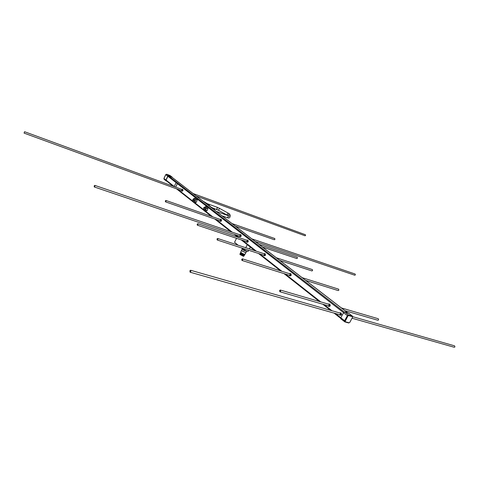 <?xml version="1.0" encoding="UTF-8"?>
<svg xmlns="http://www.w3.org/2000/svg" width="479" height="479" viewBox="0 0 479 479"><rect width="100%" height="100%" fill="white"/><g stroke="black" fill="none" stroke-linecap="round" stroke-linejoin="round"><path stroke-width="0.72" d="M202.958 201.144L208.844 204.587L209.311 204.946L208.724 204.731L208.958 205.132L208.197 204.856L211.329 207.269L213.957 208.521L215.035 210.461M209.036 205.503L209.311 204.946M208.916 205.413L209.107 205.03M196.408 196.091L305.033 235.782L305.542 235.482L305.41 234.74L193.103 193.54M24.567 131.719L181.906 189.433L181.984 190.265L181.481 190.636L24.076 133.114L24.567 131.719L24.076 133.114M182.002 189.163L182.834 189.468L182.948 190.672L182.212 191.211L181.385 190.905L182.116 190.367L182.002 189.163L181.559 189.307M181.122 190.504L181.385 190.905M235.428 226.196L274.347 239.745L274.91 239.398L274.766 238.518L232.022 223.567M165.908 200.444L220.406 219.508L220.52 220.424L219.957 220.807L165.429 201.821L165.985 201.402L165.902 200.444L165.339 200.863L165.429 201.821M219.532 220.657L219.855 221.112L220.681 220.55L220.508 219.202L221.37 219.502L221.543 220.849L220.705 221.412M255.289 241.518L354.771 275.227L355.358 274.91L355.167 274.042L251.846 238.859M94.77 185.379L94.195 185.87L94.243 186.948L94.818 186.457L94.77 185.379L240.033 234.842L240.177 235.806L239.572 236.195M239.141 236.045L239.488 236.488L240.332 235.931L240.129 234.548L241.009 234.848L241.206 236.225L240.35 236.782M262.384 246.996L296.8 258.534L297.399 258.175L297.225 257.235L258.929 244.326M197.779 223.711L247.056 240.326L247.206 241.308L246.589 241.697L197.288 225.16L197.887 224.735L197.767 223.711L197.168 224.136L197.288 225.16M247.164 240.033L248.032 240.326L248.248 241.727L247.386 242.29L246.505 241.991L247.362 241.434L247.152 240.033L246.613 240.177M246.152 241.548L246.505 241.991M311.925 270.94L312.559 270.575L312.368 269.593L276.341 257.762M217.658 238.482L264.318 253.81L264.492 254.84L263.857 255.235L217.167 239.979L217.795 239.548L217.646 238.482L217.023 238.913L217.167 239.979M263.42 255.091L263.779 255.505L264.642 254.954L264.408 253.547L265.294 253.84L265.534 255.247L264.659 255.792M338.186 290.579L338.857 290.208L338.623 289.166L302.153 277.676M242.428 258.858L289.939 273.826L290.148 274.922L289.472 275.323M241.751 259.295L241.937 260.432L242.602 259.995L242.416 258.852L241.751 259.295M290.052 273.509L290.945 273.79L291.244 275.353L290.274 275.928M288.951 275.156L289.388 275.647L290.34 275.066L290.04 273.503L289.418 273.665M377.883 320.265L378.614 319.894L378.314 318.757L341.353 307.925M280.323 290.034L279.598 290.484L279.85 291.735L280.574 291.286L280.323 290.034L328.905 304.273L329.187 305.47L328.45 305.877M329.013 303.985L329.911 304.249L330.288 305.883L329.289 306.44M327.911 305.722L328.384 306.177L329.366 305.614L328.989 303.979L328.372 304.117M454.218 347.263L454.942 346.934L454.601 345.856L352.766 316.691M190.624 270.264L340.192 313.092L340.491 314.32L339.737 314.727M189.87 270.785L190.067 272.192L190.81 271.665L190.612 270.258L189.87 270.785M340.294 312.805L341.198 313.068L341.599 314.727L340.581 315.284M339.192 314.571L339.677 315.026L340.671 314.464L340.27 312.799L339.647 312.937M193.863 200.24L192.971 200.881L192.821 199.426L193.714 198.785L193.863 200.24M193.726 198.785L194.66 199.126L194.809 200.581L193.911 201.216M204.659 208.706L203.743 209.353L203.569 207.85L204.491 207.203L204.659 208.706M204.503 207.209L205.443 207.545L205.617 209.048L204.689 209.688M174.2 186.606L176.086 182.655L177.374 183.649L175.691 187.151M166.291 180.751L166.087 180.098L167.901 176.296L168.572 175.967L172.039 177.29L347.856 312.937M203.737 209.353L204.18 210.67L205.599 211.167L207.042 210.748L207.934 208.694L207.383 207.072L205.964 206.563L204.437 207.191M192.815 200.779L193.456 202.342L194.857 202.845L196.342 202.234L197.174 200.066L196.528 198.516L177.374 183.649L175.667 187.145M344.982 321.93L348.73 322.99L344.623 321.786L344.599 320.786L347.353 315.691L348.52 314.978L352.334 316.074L352.616 316.924M348.772 313.332L344.7 312.027L343.539 312.727L340.809 317.799L341.006 318.888M345.269 321.732L349.119 322.798L349.778 322.397L352.544 317.29L352.436 316.673L348.592 315.571L347.934 315.972L344.886 321.924L340.838 318.798M170.279 175.703L166.674 174.248L165.758 174.697L163.956 178.487L164.231 179.374M166.746 181.134L166.051 180.846L165.926 180.038L167.74 176.23L168.656 175.781L172.021 177.044L172.374 177.547M167.74 176.23L165.788 174.637M166.59 174.224L168.656 175.781M169.979 175.494L172.021 177.044M165.926 180.038L163.968 178.451M349.778 322.397L349.119 322.798M352.544 317.29L349.844 322.295M348.67 313.206L352.484 316.152L352.58 317.206M352.436 316.673L352.334 316.074L348.508 313.128M340.809 317.799L345.155 321.11M348.592 315.571L348.52 314.978L344.7 312.027M343.539 312.727L347.934 315.972M204.18 210.67L205.623 210.245L207.042 210.748M205.623 210.245L206.515 208.185L207.934 208.694M206.515 208.185L205.964 206.563M193.456 202.342L194.935 201.731L195.767 199.557L197.174 200.066M194.935 201.731L196.342 202.234M195.767 199.557L195.121 198.007L196.528 198.516L343.575 312.667M195.121 198.007L193.594 198.761M248.673 250.272L248.074 251.457L244.44 250.272L245.038 249.086M245.733 247.709L247.278 244.649M249.367 248.9L250.313 247.038M238.135 245.212L234.542 242.326L236.542 238.326M244.44 250.272L241.53 247.942M264.408 253.547L263.881 253.672M240.129 234.548L239.602 234.692M220.508 219.202L219.987 219.358M176.086 182.655L177.35 183.637M246.164 250.87L242.823 249.14M243.536 256.343L239.949 254.511M243.703 256.223L239.949 254.319M243.793 255.966L240.099 254.104M244.074 255.828L240.045 253.792M243.937 255.81L240.141 253.894M244.535 254.948L244.11 255.822L240.027 253.762L240.476 252.9M244.08 255.517L240.29 253.601M243.955 255.541L240.35 253.72M244.23 255.229L240.434 253.307M244.098 255.247L240.494 253.427M244.38 254.936L240.584 253.02M244.577 254.523L244.553 254.948L240.464 252.882L240.793 252.613M244.553 254.541L240.799 252.643M245.895 252.756L241.398 250.715L240.745 252.056M245.056 254.235L245.008 254.331C243.176 253.996 241.739 253.247 240.703 252.098M245.853 252.846L241.44 250.499M246.649 251.08L246.643 251.277C244.751 250.918 243.266 250.152 242.188 248.972L242.308 248.906M246.619 250.984L246.601 251.152C244.601 250.727 243.188 249.972 242.356 248.888L242.703 248.882M229.92 217.029L230.231 215.49C229.95 214.101 229.267 213.862 228.184 214.778L227.974 215.58L218.454 210.251L219.502 208.347L217.041 207.215L217.209 208.646L216.304 209.263M226.938 214.927L227.992 213.023L219.502 208.347M216.251 211.401L228.052 215.61L228.238 217.083L227.321 217.706L221.963 215.807M228.315 215.849C229.351 215.598 229.884 215.999 229.914 217.053L229.824 217.31M177.727 189.265L193.037 201.318M340.659 318.266L334.168 313.146M330.624 310.35L322.912 304.267M319.379 301.483L284.053 273.623M280.568 270.875L258.528 253.493M255.091 250.78L247.29 244.625M194.929 202.815L203.916 209.892M205.491 211.131L212.706 216.813M216.053 219.448L232.213 232.177M235.608 234.848L239.189 237.674M242.602 240.356L256.367 251.2M259.81 253.912L281.868 271.282M285.352 274.03L320.696 301.866M324.235 304.65L331.953 310.733M335.498 313.523L340.844 317.733M166.087 180.098L174.458 186.702M176.11 182.667L167.901 176.296M168.572 175.967L344.287 312.051M347.796 312.919L171.931 177.23M230.231 215.49L229.387 213.897L227.992 213.023M227.321 217.706C228.561 218.226 229.393 218.107 229.818 217.334L229.914 217.053M220.717 221.412L219.855 221.112M239.584 236.195L94.243 186.948M240.362 236.788L239.488 236.488M311.937 270.94L279.826 260.45M264.671 255.798L263.779 255.505M338.198 290.579L305.674 280.395M289.484 275.323L241.937 260.432M290.292 275.928L289.388 275.647M377.901 320.271L344.922 310.673M328.462 305.883L279.85 291.735M329.307 306.446L328.384 306.177M454.236 347.269L352.161 318.26M339.755 314.733L190.067 272.192M340.605 315.29L339.677 315.026M192.971 200.881L193.923 201.222M203.743 209.353L204.701 209.694M213.119 208.12L218.454 210.251M176.482 188.81L193.366 202.126M193.785 202.461L204.174 210.652M204.21 210.682L211.413 216.358M214.754 218.999L230.896 231.728M234.291 234.405L237.871 237.231M241.278 239.913L255.026 250.762M258.468 253.475L280.508 270.857M283.987 273.605L319.313 301.459M322.846 304.249L330.558 310.332M334.103 313.128L340.659 318.296M166.183 180.685L173.242 186.253M172.153 177.116L170.009 175.5L166.644 174.23L165.722 174.637L163.914 178.445L164.081 179.29L166.051 180.846M207.353 203.713L217.041 207.215M243.805 255.834L244.11 255.822M244.248 254.96L244.553 254.948M242.188 248.972L241.398 250.541M246.679 251.236L245.889 252.81M245.739 252.93L245.05 254.289M243.847 255.972L243.697 256.271"/></g></svg>
